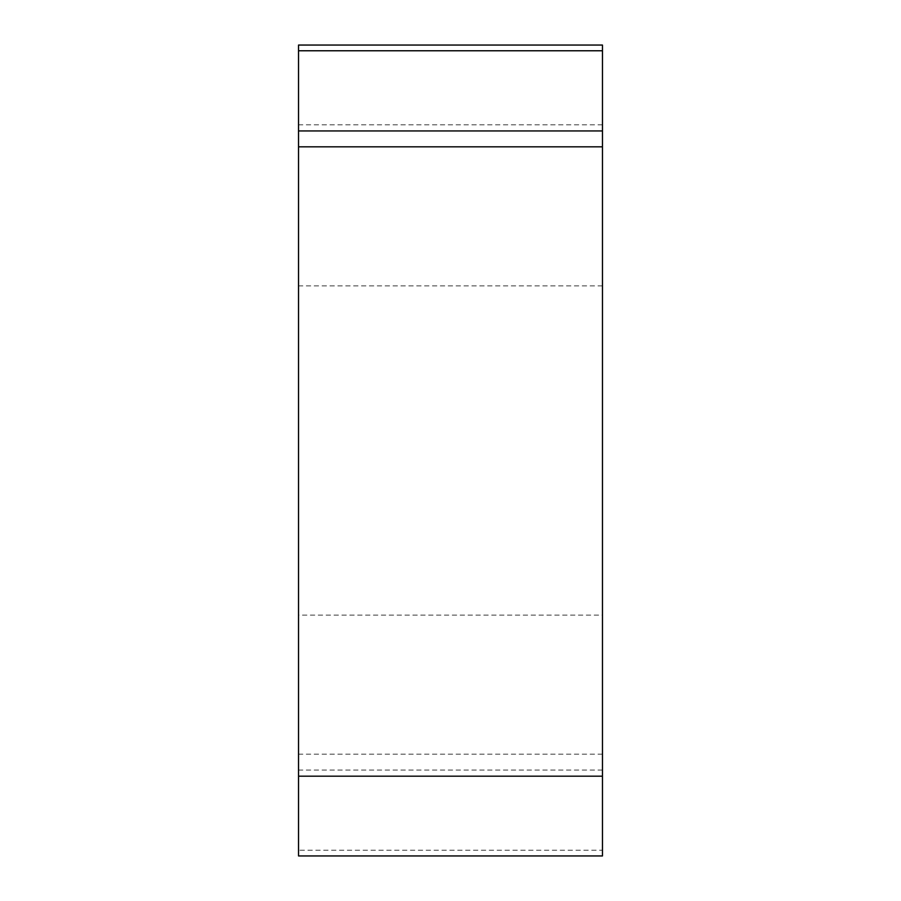 <?xml version="1.0" encoding="UTF-8"?>
<svg xmlns="http://www.w3.org/2000/svg" width="901" height="901" viewBox="0 0 901 901"><rect width="100%" height="100%" fill="white"/><g stroke="black" fill="none" stroke-linecap="round" stroke-linejoin="round"><path stroke-width="0.68" stroke-dasharray="4.5 3.38" d="M298.535 850.229L298.535 855.95L602.465 855.95L602.465 45.05L298.535 45.05L298.535 850.229L602.465 850.229M602.465 615.101L602.465 285.899L602.465 615.101L298.535 615.101L298.535 285.899L298.535 615.101M602.465 45.05L602.465 130.949M602.465 146.829L602.465 776.189M602.465 770.051L298.535 770.051M602.465 124.811L298.535 124.811M602.465 754.171L298.535 754.171M602.465 285.899L298.535 285.899"/><path stroke-width="1.35" d="M602.465 855.95L298.535 855.95L298.535 45.05L602.465 45.05L602.465 855.95M298.535 130.949L602.465 130.949L602.465 146.829L298.535 146.829M298.535 776.189L602.465 776.189L602.465 45.05M602.465 50.771L298.535 50.771"/></g></svg>
